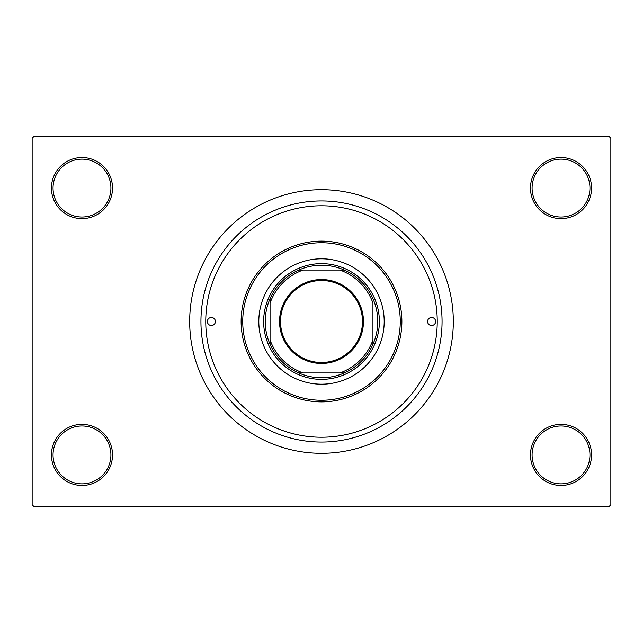 <?xml version="1.0" encoding="UTF-8"?>
<svg xmlns="http://www.w3.org/2000/svg" width="643" height="643" viewBox="0 0 643 643"><rect width="100%" height="100%" fill="white"/><g stroke="black" fill="none" stroke-linecap="round" stroke-linejoin="round"><path stroke-width="0.96" d="M530.475 454.922A30.542 30.542 0 0 1 561.017 424.38A30.542 30.542 0 0 1 591.56 454.922A30.542 30.542 0 0 1 561.017 485.465A30.542 30.542 0 0 1 530.475 454.922M589.952 454.922A28.935 28.935 0 0 0 561.017 425.987A28.935 28.935 0 0 0 532.082 454.922A28.935 28.935 0 0 0 561.017 483.857A28.935 28.935 0 0 0 589.952 454.922M51.44 454.922A30.542 30.542 0 0 1 81.983 424.38A30.542 30.542 0 0 1 112.525 454.922A30.542 30.542 0 0 1 81.983 485.465A30.542 30.542 0 0 1 51.44 454.922M110.917 454.922A28.935 28.935 0 0 0 81.983 425.987A28.935 28.935 0 0 0 53.047 454.922A28.935 28.935 0 0 0 81.983 483.857A28.935 28.935 0 0 0 110.917 454.922M51.44 188.077A30.542 30.542 0 0 1 81.983 157.535A30.542 30.542 0 0 1 112.525 188.077A30.542 30.542 0 0 1 81.983 218.62A30.542 30.542 0 0 1 51.44 188.077M110.917 188.077A28.935 28.935 0 0 0 81.983 159.142A28.935 28.935 0 0 0 53.047 188.077A28.935 28.935 0 0 0 81.983 217.012A28.935 28.935 0 0 0 110.917 188.077M530.475 188.077A30.542 30.542 0 0 1 561.017 157.535A30.542 30.542 0 0 1 591.56 188.077A30.542 30.542 0 0 1 561.017 218.62A30.542 30.542 0 0 1 530.475 188.077M589.952 188.077A28.935 28.935 0 0 0 561.017 159.142A28.935 28.935 0 0 0 532.082 188.077A28.935 28.935 0 0 0 561.017 217.012A28.935 28.935 0 0 0 589.952 188.077M200.938 321.5A120.562 120.562 0 0 1 321.5 200.938A120.562 120.562 0 0 1 442.062 321.5A120.562 120.562 0 0 1 321.5 442.062A120.562 120.562 0 0 1 200.938 321.5M189.685 321.5A131.815 131.815 0 0 0 321.5 453.315A131.815 131.815 0 0 0 453.315 321.5A131.815 131.815 0 0 0 321.5 189.685A131.815 131.815 0 0 0 189.685 321.5M609.242 506.362L33.758 506.362L32.15 504.755L32.15 138.245L33.758 136.637L609.242 136.637L610.85 138.245L610.85 504.755L609.242 506.362M207.367 321.5A4.019 4.019 0 0 0 211.386 325.519A4.019 4.019 0 0 0 215.405 321.5A4.019 4.019 0 0 0 211.386 317.481A4.019 4.019 0 0 0 207.367 321.5M427.595 321.5A4.019 4.019 0 0 0 431.614 325.519A4.019 4.019 0 0 0 435.632 321.5A4.019 4.019 0 0 0 431.614 317.481A4.019 4.019 0 0 0 427.595 321.5M258.808 321.5A62.692 62.692 0 0 0 321.5 384.192A62.692 62.692 0 0 0 384.192 321.5A62.692 62.692 0 0 0 321.5 258.808A62.692 62.692 0 0 0 258.808 321.5M400.267 321.5A78.767 78.767 0 0 0 321.5 242.732A78.767 78.767 0 0 0 242.732 321.5A78.767 78.767 0 0 0 321.5 400.267A78.767 78.767 0 0 0 400.267 321.5M241.125 321.5A80.375 80.375 0 0 1 321.5 241.125A80.375 80.375 0 0 1 401.875 321.5A80.375 80.375 0 0 1 321.5 401.875A80.375 80.375 0 0 1 241.125 321.5M437.24 321.5A115.74 115.74 0 0 0 321.5 205.76A115.74 115.74 0 0 0 205.76 321.5A115.74 115.74 0 0 0 321.5 437.24A115.74 115.74 0 0 0 437.24 321.5M321.5 279.544A41.956 41.956 0 0 1 363.456 321.5A41.956 41.956 0 0 1 321.5 363.456A41.956 41.956 0 0 1 279.544 321.5A41.956 41.956 0 0 1 321.5 279.544M321.5 362.491A40.991 40.991 0 0 0 362.491 321.5A40.991 40.991 0 0 0 321.5 280.509A40.991 40.991 0 0 0 280.509 321.5A40.991 40.991 0 0 0 321.5 362.491M321.5 265.238A56.262 56.262 0 0 0 298.714 270.06L303.03 270.06L298.714 270.06A56.262 56.262 0 0 0 270.06 344.286L270.06 339.97L270.06 344.286A56.262 56.262 0 0 0 344.286 372.94L339.97 372.94L344.286 372.94A56.262 56.262 0 0 0 372.94 344.286L372.94 303.03A54.655 54.655 0 0 0 339.97 270.06L303.03 270.06A54.655 54.655 0 0 0 270.06 303.03L270.06 339.97A54.655 54.655 0 0 0 303.03 372.94L339.97 372.94A54.655 54.655 0 0 0 372.94 339.97L372.94 344.286A56.262 56.262 0 0 0 344.286 270.06L339.97 270.06L344.286 270.06A56.262 56.262 0 0 0 321.5 265.238M321.5 379.37A57.87 57.87 0 0 1 263.63 321.5A57.87 57.87 0 0 1 321.5 263.63A57.87 57.87 0 0 1 379.37 321.5A57.87 57.87 0 0 1 321.5 379.37M298.714 372.94L303.03 372.94L298.714 372.94M270.06 298.714L270.06 303.03L270.06 298.714"/></g></svg>
